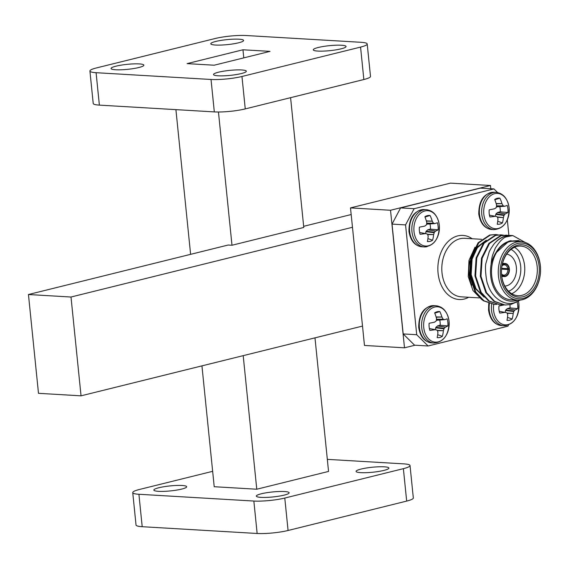 <?xml version="1.0" encoding="UTF-8"?>
<svg xmlns="http://www.w3.org/2000/svg" width="569" height="569" viewBox="0 0 569 569"><rect width="100%" height="100%" fill="white"/><g stroke="black" fill="none" stroke-linecap="round" stroke-linejoin="round"><path stroke-width="0.85" d="M158.502 491.332A16.487 2.504 174.2 0 1 153.879 490.08A16.487 2.504 174.2 0 1 164.007 486.708A16.487 2.504 174.2 0 1 182.059 485.492A16.487 2.504 174.2 0 1 186.689 486.744A16.487 2.504 174.2 0 1 176.561 490.115A16.487 2.504 174.2 0 1 158.502 491.332M360.71 472.654A16.487 2.504 174.2 0 1 356.087 471.402A16.487 2.504 174.2 0 1 366.208 468.038A16.487 2.504 174.2 0 1 384.267 466.815A16.487 2.504 174.2 0 1 388.89 468.067A16.487 2.504 174.2 0 1 378.762 471.438A16.487 2.504 174.2 0 1 360.71 472.654M260.958 497.37A16.487 2.504 174.2 0 1 256.334 496.118A16.487 2.504 174.2 0 1 266.463 492.754A16.487 2.504 174.2 0 1 284.521 491.538A16.487 2.504 174.2 0 1 289.144 492.79A16.487 2.504 174.2 0 1 279.016 496.154A16.487 2.504 174.2 0 1 260.958 497.37M501.666 268.312L507.768 268.675A5.164 3.72 93.4 0 0 504.44 264.841A5.164 3.72 93.4 0 0 503.615 264.919A5.164 3.72 93.4 0 0 502.007 265.879M501.538 273.838A5.164 3.72 93.4 0 0 503.828 275.154A5.164 3.72 93.4 0 0 504.646 275.076A5.164 3.72 93.4 0 0 507.854 269.5L501.588 269.13M502.093 265.396A6.003 4.324 -86.6 0 1 504.113 264.13A6.003 4.324 -86.6 0 1 508.949 268.561L509.347 268.461A6.565 4.723 93.4 0 0 505.101 263.483A6.565 4.723 93.4 0 0 502.271 264.557M504.795 286.072A16.046 11.558 93.4 0 0 516.375 267.202A16.046 11.558 93.4 0 0 506.68 254.108M499.219 311.286L505.037 312.381A28.201 6.031 177.7 0 1 499.696 313.092A13.094 9.431 -86.6 0 1 498.963 309.614A13.094 9.431 -86.6 0 1 498.97 305.958A28.201 2.496 -9.2 0 0 504.02 304.948M497.74 221.284L502.413 222.927A28.201 20.79 -105.4 0 0 503.409 217.6L497.477 217.273M495.542 216.298L495.542 216.298A27.981 1.558 14 0 1 497.064 216.739L497.406 217.081A27.981 14.054 51.8 0 1 497.939 218.674L497.967 218.951A28.201 17.248 77.4 0 1 497.228 224.214A13.094 9.431 93.4 0 0 499.866 224.079A13.094 9.431 93.4 0 0 502.413 222.927M496.147 203.546L501.986 203.61A28.201 20.79 -105.4 0 0 499.895 198.176A13.094 9.431 93.4 0 0 496.68 198.481A13.094 9.431 93.4 0 0 494.71 199.463A28.201 17.248 77.4 0 1 496.545 204.954L496.573 205.267A27.981 17.298 105.9 0 1 496.396 207.144L496.14 207.635A27.981 9.374 153.2 0 1 494.767 208.681L494.511 208.795A28.201 2.496 170.8 0 1 489.205 209.854A13.094 9.431 93.4 0 0 489.205 213.517A13.094 9.431 93.4 0 0 489.93 216.988A28.201 6.031 -2.3 0 0 495.272 216.284L489.454 215.182M436.089 316.947L441.921 317.011A28.201 20.79 -105.4 0 0 439.837 311.577A13.094 9.431 93.4 0 0 437.191 311.72A13.094 9.431 93.4 0 0 436.622 311.883A13.094 9.431 93.4 0 0 434.652 312.865A28.201 17.248 77.4 0 1 436.487 318.356L436.515 318.661A27.981 17.298 105.9 0 1 436.338 320.546L436.074 321.037A27.981 9.374 153.2 0 1 434.702 322.082L434.453 322.196A28.201 2.496 170.8 0 1 429.147 323.256A13.094 9.431 93.4 0 0 429.872 330.39A28.201 6.031 -2.3 0 0 435.214 329.686L429.396 328.583M435.306 329.664L435.911 327.296L437.682 325.831L445.378 327.161A28.201 6.031 -2.3 0 0 447.853 325.937A13.094 9.431 93.4 0 0 447.86 322.274A13.094 9.431 93.4 0 0 447.127 318.804A28.201 2.496 170.8 0 1 444.617 319.678L444.617 319.678M437.682 325.831L440.143 325.219A10.754 7.746 93.4 0 0 440.129 322.339A10.754 7.746 93.4 0 0 439.702 320.027M427.916 238.589L432.589 240.232A13.094 9.431 -86.6 0 1 430.05 241.377A13.094 9.431 -86.6 0 1 427.404 241.519A28.201 17.248 -102.6 0 0 428.144 236.256L428.116 235.971A27.981 14.054 -128.2 0 0 427.582 234.378L427.241 234.044A27.981 1.558 -166 0 0 425.719 233.596L425.719 233.596M434.858 223.581L434.858 223.581A28.201 2.496 -9.2 0 0 437.369 222.707A13.094 9.431 -86.6 0 1 438.094 226.178A13.094 9.431 -86.6 0 1 438.094 229.84A28.201 6.031 177.7 0 1 435.619 231.064L427.924 229.734L426.153 231.199L425.541 233.56M429.936 223.93A10.754 7.746 -86.6 0 1 430.37 226.234A10.754 7.746 -86.6 0 1 430.377 229.122L438.094 229.84M517.584 243.496A27.924 20.114 93.4 0 0 500.428 275.901A27.924 20.114 93.4 0 0 523.167 298.412A27.924 20.114 93.4 0 0 540.322 266.007A27.924 20.114 93.4 0 0 517.584 243.496M522.335 299.728A29.318 21.117 -86.6 0 1 517.683 300.162A29.318 21.117 -86.6 0 1 498.266 272.885A29.318 21.117 -86.6 0 1 516.481 242.067A29.318 21.117 -86.6 0 1 521.133 241.633A29.318 21.117 -86.6 0 1 540.55 268.909A29.318 21.117 -86.6 0 1 522.335 299.728M517.754 245.147A26.245 18.905 -86.6 0 1 539.128 266.306A26.245 18.905 -86.6 0 1 522.996 296.762A26.245 18.905 -86.6 0 1 501.623 275.602A26.245 18.905 -86.6 0 1 517.754 245.147M521.887 295.332A24.851 17.902 93.4 0 0 537.328 269.215A24.851 17.902 93.4 0 0 520.87 246.093A24.851 17.902 93.4 0 0 516.929 246.462A24.851 17.902 93.4 0 0 501.488 272.579A24.851 17.902 93.4 0 0 517.946 295.702A24.851 17.902 93.4 0 0 521.887 295.332M514.497 247.302A24.851 17.902 -86.6 0 1 524.71 271.207A24.851 17.902 -86.6 0 1 511.751 293.746M508.586 291.264A22.056 15.889 93.4 0 0 520.77 270.979A22.056 15.889 93.4 0 0 511.054 249.4M474.987 247.223L468.984 260.453L468.251 276.619L472.967 290.517L482.014 299.827M470.022 260.723A29.318 21.117 93.4 0 0 471.879 285.204M520.251 300.098L514.433 302.722C503.949 306.143 491.687 297.48 487.761 284.237C486.452 282.722 484.496 266.541 486.104 262.736L489.02 252.487C489.283 251.228 490.962 248.369 494.056 243.923A34.901 25.136 -86.6 0 1 506.254 236.007A34.901 25.136 -86.6 0 1 511.794 235.488A34.901 25.136 -86.6 0 1 512.797 235.573L506.837 236.761C503.494 237.351 499.646 241.171 495.272 248.219L492.612 255.125C491.893 256.932 490.976 264.002 491.125 264.357A30.712 22.12 93.4 0 0 515.706 300.702A30.712 22.12 93.4 0 0 517.498 300.155M520.948 241.619A30.712 22.12 93.4 0 0 518.416 240.58L521.119 241.633L514.369 241.235A29.318 21.117 93.4 0 0 509.71 241.669A29.318 21.117 93.4 0 0 491.502 272.487A29.318 21.117 93.4 0 0 510.912 299.763L517.683 300.162M496.652 304.372L494.29 304.379L483.913 300.752L475.784 292.004L470.25 275.645L471.402 257.636L478.806 242.785L490.357 235.068L495.72 234.535L498.053 234.841M494.29 304.379L483.237 300.717L475.108 291.968L469.574 275.609L470.727 257.593L478.131 242.743L489.689 235.033L495.72 234.535M494.056 243.923C497.626 239.698 501.545 237.053 505.798 235.979L511.794 235.488M517.598 301.563L510.756 304.5L505.037 305.012L494.653 301.385L486.523 292.637L480.99 276.278L482.142 258.269L489.546 243.418L501.097 235.701L506.46 235.168L508.8 235.474M505.037 305.012L493.977 301.35L485.848 292.601L480.321 276.242L481.466 258.226L488.871 243.376L500.428 235.666L506.46 235.168M502.022 304.692L499.667 304.692L489.283 301.072L481.154 292.324L475.62 275.965L476.772 257.949L484.176 243.098L495.727 235.388L501.09 234.855L503.43 235.153M499.667 304.692L488.607 301.029L480.478 292.281L474.951 275.922L476.097 257.913L483.501 243.063L495.058 235.346L501.09 234.855M512.797 235.573L525.144 242.408M139.241 63.913A16.487 2.504 174.2 0 1 143.865 65.172A16.487 2.504 174.2 0 1 133.736 68.536A16.487 2.504 174.2 0 1 115.678 69.752A16.487 2.504 174.2 0 1 111.055 68.5A16.487 2.504 174.2 0 1 121.183 65.136A16.487 2.504 174.2 0 1 139.241 63.913M238.987 39.197A16.487 2.504 174.2 0 1 243.61 40.449A16.487 2.504 174.2 0 1 233.482 43.82A16.487 2.504 174.2 0 1 215.423 45.036A16.487 2.504 174.2 0 1 210.8 43.785A16.487 2.504 174.2 0 1 220.928 40.413A16.487 2.504 174.2 0 1 238.987 39.197M341.45 45.243A16.487 2.504 174.2 0 1 346.073 46.494A16.487 2.504 174.2 0 1 335.945 49.859A16.487 2.504 174.2 0 1 317.886 51.082A16.487 2.504 174.2 0 1 313.263 49.823A16.487 2.504 174.2 0 1 323.391 46.459A16.487 2.504 174.2 0 1 341.45 45.243M241.697 69.959A16.487 2.504 174.2 0 1 246.327 71.21A16.487 2.504 174.2 0 1 236.199 74.582A16.487 2.504 174.2 0 1 218.14 75.798A16.487 2.504 174.2 0 1 213.517 74.546A16.487 2.504 174.2 0 1 223.645 71.175A16.487 2.504 174.2 0 1 241.697 69.959M71.004 297.025L28.45 294.522L38.486 393.321L81.04 395.832L71.004 297.025L352.474 227.28L364.473 345.454L404.495 347.815L390.519 210.26L490.471 185.494L490.798 188.737M81.04 395.832L362.51 326.08M28.45 294.522L228.176 245.026L231.988 245.246L303.775 227.458L290.588 97.676M303.654 226.32L351.18 214.541M314.984 337.858L328.555 471.431L256.768 489.226L243.198 355.646M256.768 489.226L214.214 486.715L201.938 365.867M190.608 254.336L175.913 109.639M231.988 245.246L218.453 112.008M360.561 47.092L241.96 76.481A21.985 3.336 174.2 0 1 211.028 79.475L96.083 72.697A21.985 3.336 174.2 0 1 89.916 71.025A21.985 3.336 174.2 0 1 96.566 67.903L215.167 38.514A21.985 3.336 174.2 0 1 246.1 35.52L361.045 42.298A21.985 3.336 174.2 0 1 367.204 43.969A21.985 3.336 174.2 0 1 360.561 47.092L363.854 79.518L245.253 108.907L241.96 76.481M270.026 51.374L214.164 65.215L187.101 63.621L242.956 49.78L270.026 51.374M406.671 501.097L403.378 468.664A21.985 3.336 -5.8 0 0 410.029 465.549L413.322 497.975A21.985 3.336 174.2 0 1 406.671 501.097L288.078 530.486A21.985 3.336 174.2 0 1 257.145 533.48L142.2 526.702A21.985 3.336 174.2 0 1 136.034 525.031L132.741 492.598A21.985 3.336 -5.8 0 0 138.907 494.269L142.2 526.702M242.956 49.78L243.781 57.882M211.028 79.475L214.321 111.901L99.376 105.123L96.083 72.697M89.916 71.025L93.216 103.451A21.985 3.336 -5.8 0 0 99.376 105.123M363.854 79.518A21.985 3.336 -5.8 0 0 370.497 76.402L367.204 43.969M214.321 111.901A21.985 3.336 -5.8 0 0 245.253 108.907M490.471 185.494L450.449 183.133L350.504 207.898L352.474 227.28M508.949 268.561L507.768 268.675M491.125 264.357C491.901 260.559 493.38 256.861 495.563 253.248C499.212 246.683 503.906 242.643 509.66 241.128L518.416 240.58M495.563 253.248L508.985 241.092L511.154 240.694M484.112 297.132L475.286 288.561L470.492 274.557L471.409 259.137L477.171 247.06L486.267 240.203M483.479 296.421L475.961 288.597L471.16 274.599L472.085 259.18L477.341 247.764L485.684 240.737M416.721 334.728L428.087 345.98L414.552 345.184L403.186 333.925L416.721 334.728L405.562 224.897L392.034 224.101L403.186 333.925M392.034 224.101L400.612 207.898L414.147 208.702L405.562 224.897M497.605 192.55L493.942 188.922L414.147 208.702M493.942 188.922L480.407 188.126L400.612 207.898M508.899 235.466L507.32 219.926M428.087 345.98L507.889 326.208L508.565 324.927M426.679 223.496L433.528 223.148L426.707 223.133M426.409 221.128L432.284 221.199L426.33 220.85M426.629 223.944L434.744 223.589M433.528 223.148A27.981 5.071 7 0 1 434.688 223.574L427.347 224.101M425.889 231.69L434.197 232.742L434.453 232.252L426.153 231.199M427.653 234.57L433.649 234.606L427.525 234.257M427.717 229.84L435.619 231.064M425 217.038L430.072 215.48A13.094 9.431 -86.6 0 0 426.857 215.786A13.094 9.431 -86.6 0 0 424.887 216.768A28.201 17.248 -102.6 0 1 426.722 222.259L426.75 222.564A27.981 17.298 -74.1 0 1 426.572 224.449L426.316 224.94A27.981 9.374 -26.8 0 1 424.943 225.985L424.687 226.099A28.201 2.496 -9.2 0 1 419.381 227.159A13.094 9.431 -86.6 0 0 420.107 234.293A28.201 6.031 177.7 0 0 425.448 233.582L419.63 232.486M430.072 215.48A28.201 20.79 74.6 0 1 432.163 220.914M432.284 221.199A27.981 17.568 45.9 0 1 433.187 222.813M430.377 229.122L427.924 229.734M435.456 231.185A27.981 12.888 160 0 1 434.453 232.252M434.197 232.742A27.981 20.811 108.2 0 1 433.649 234.606M433.585 234.905A28.201 20.79 74.6 0 1 432.589 240.232M435.911 327.296L444.218 328.349L443.955 328.839L435.655 327.787M437.284 330.361L443.407 330.703L437.412 330.667M445.378 327.161L437.476 325.937M436.473 319.23L443.294 319.245L436.437 319.593M441.921 317.011L436.174 317.232M444.51 319.686L436.395 320.041M437.113 320.198L444.446 319.671A27.981 5.071 -173 0 0 443.294 319.245M435.477 329.7L435.477 329.7A27.981 1.558 14 0 1 436.999 330.141L437.341 330.482A27.981 14.054 51.8 0 1 437.874 332.076L437.91 332.353A28.201 17.248 77.4 0 1 437.163 337.616A13.094 9.431 93.4 0 0 442.348 336.329A28.201 20.79 -105.4 0 0 443.343 331.002M437.682 334.686L442.348 336.329M443.407 330.703A27.981 20.811 -71.8 0 0 443.955 328.839M444.218 328.349A27.981 12.888 -20 0 0 445.221 327.282M440.143 325.219L447.853 325.937M442.952 318.91A27.981 17.568 -134.1 0 0 442.049 317.296M434.759 313.135L439.837 311.577M495.364 216.263L495.976 213.894L497.747 212.429L500.201 211.817A10.754 7.746 93.4 0 0 499.76 206.625M497.747 212.429L505.279 213.88L497.534 212.536M495.976 213.894L504.276 214.954L504.02 215.438L495.713 214.385M497.349 216.96L503.409 217.6M504.568 206.284L496.453 206.639M497.171 206.796L504.511 206.27A27.981 5.071 -173 0 0 503.352 205.85L496.495 206.191M496.531 205.836L503.352 205.85M501.986 203.61L496.232 203.83M505.443 213.766A28.201 6.031 -2.3 0 0 507.918 212.536A13.094 9.431 93.4 0 0 507.192 205.402A28.201 2.496 170.8 0 1 504.682 206.277M503.01 205.509A27.981 17.568 -134.1 0 0 502.107 203.894M494.824 199.733L499.895 198.176M503.473 217.301A27.981 20.811 -71.8 0 0 504.02 215.438M504.276 214.954A27.981 12.888 -20 0 0 505.279 213.88M500.201 211.817L507.918 212.536M505.3 312.395L505.3 312.395A27.981 1.558 -166 0 1 506.823 312.836L507.164 313.178A27.981 14.054 -128.2 0 1 507.697 314.771L507.726 315.048A28.201 17.248 -102.6 0 1 506.986 320.311A13.094 9.431 -86.6 0 0 512.171 319.031L507.498 317.381M509.916 304.685A10.754 7.746 -86.6 0 1 509.966 307.914L507.505 308.526L505.734 309.991L505.13 312.36M507.299 308.64L515.045 309.977L507.505 308.526M505.478 310.482L513.779 311.535L514.042 311.051L505.734 309.991M507.235 313.37L513.231 313.398L507.107 313.057M509.966 307.914L517.676 308.633A28.201 6.031 177.7 0 1 515.201 309.863M515.045 309.977A27.981 12.888 160 0 1 514.042 311.051M513.779 311.535A27.981 20.811 108.2 0 1 513.231 313.398M513.167 313.697A28.201 20.79 74.6 0 1 512.171 319.031M517.072 301.89A13.094 9.431 -86.6 0 1 517.676 308.633M415.014 345.212L404.495 347.815M390.519 210.26L350.504 207.898M501.645 275.183A6.565 4.723 93.4 0 0 504.326 276.584A6.565 4.723 93.4 0 0 509.433 269.286L501.616 268.824M507.854 269.5L509.035 269.379A6.003 4.324 -86.6 0 1 506.453 275.424A6.003 4.324 -86.6 0 1 501.566 274.322M509.035 269.379L509.433 269.286M327.324 459.361L403.862 463.877A21.985 3.336 -5.8 0 1 410.029 465.549M132.741 492.598A21.985 3.336 -5.8 0 1 139.391 489.482L212.65 471.324M257.145 533.48L253.852 501.047L138.907 494.269M403.378 468.664L284.784 498.053L288.078 530.486M253.852 501.047A21.985 3.336 -5.8 0 0 284.784 498.053M481.573 239.3L464.674 238.304A29.318 21.117 93.4 0 0 460.022 238.738A29.318 21.117 93.4 0 0 441.807 269.557A29.318 21.117 93.4 0 0 461.224 296.833L479.205 297.893M468.707 297.274A32.113 23.13 -86.6 0 1 464.226 299.031A32.113 23.13 -86.6 0 1 438.073 273.141A32.113 23.13 -86.6 0 1 457.81 235.879A32.113 23.13 -86.6 0 1 472.156 238.745M506.73 325.432A18.649 13.436 -86.6 0 1 503.764 325.71L501.467 325.575A18.649 13.436 -86.6 0 1 489.233 310.254A18.649 13.436 -86.6 0 1 489.425 303.626M518.437 301.15L518.9 303.981C518.8 317.474 513.757 324.721 503.764 325.71A18.649 13.436 -86.6 0 1 491.538 310.389A18.649 13.436 -86.6 0 1 491.673 304.123M518.409 301.165A17.71 12.753 -86.6 0 1 518.885 304.038A17.71 12.753 -86.6 0 1 508.003 324.586A17.71 12.753 -86.6 0 1 493.579 310.304A17.71 12.753 -86.6 0 1 493.714 304.344M479.475 214.157A18.649 13.436 93.4 0 0 491.701 229.478C484.596 228.546 480.286 223.375 478.764 213.965C478.863 200.473 483.913 193.225 493.899 192.237A18.649 13.436 93.4 0 0 490.94 192.514A18.649 13.436 93.4 0 0 479.475 214.157M496.204 192.372A18.649 13.436 93.4 0 0 493.238 192.649A18.649 13.436 93.4 0 0 481.779 214.293A18.649 13.436 93.4 0 0 494.006 229.613C503.992 228.617 509.042 221.377 509.141 207.884C507.619 198.474 503.309 193.304 496.204 192.372L493.899 192.237M483.821 214.207A17.71 12.753 93.4 0 0 498.238 228.482A17.71 12.753 93.4 0 0 509.12 207.941A17.71 12.753 93.4 0 0 494.703 193.659A17.71 12.753 93.4 0 0 483.821 214.207M431.643 342.879C424.538 341.948 420.221 336.777 418.706 327.367C418.805 313.875 423.848 306.627 433.841 305.638A18.649 13.436 93.4 0 0 430.875 305.916A18.649 13.436 93.4 0 0 419.41 327.559A18.649 13.436 93.4 0 0 431.643 342.879L433.941 343.015C443.934 342.019 448.977 334.778 449.076 321.286C447.561 311.876 443.244 306.705 436.139 305.773A18.649 13.436 93.4 0 0 433.18 306.051A18.649 13.436 93.4 0 0 421.714 327.694A18.649 13.436 93.4 0 0 433.941 343.015M449.062 321.336A17.71 12.753 93.4 0 0 434.638 307.061A17.71 12.753 93.4 0 0 423.756 327.609A17.71 12.753 93.4 0 0 438.18 341.884A17.71 12.753 93.4 0 0 449.062 321.336M409.652 231.462A18.649 13.436 -86.6 0 1 421.117 209.819A18.649 13.436 -86.6 0 1 424.076 209.541C414.09 210.53 409.04 217.771 408.94 231.27C410.462 240.68 414.773 245.851 421.878 246.775A18.649 13.436 -86.6 0 1 409.652 231.462M427.141 246.633A18.649 13.436 -86.6 0 1 424.182 246.918A18.649 13.436 -86.6 0 1 411.956 231.597A18.649 13.436 -86.6 0 1 423.421 209.954A18.649 13.436 -86.6 0 1 426.38 209.677L424.076 209.541M413.997 231.512A17.71 12.753 -86.6 0 1 424.879 210.964A17.71 12.753 -86.6 0 1 439.296 225.239A17.71 12.753 -86.6 0 1 428.414 245.787A17.71 12.753 -86.6 0 1 413.997 231.512M435.427 329.686L429.389 328.548L435.37 329.679M502.562 263.333L505.101 263.483M501.467 325.575C494.354 324.643 490.044 319.472 488.529 310.062L488.75 303.419M421.878 246.775L424.182 246.918C434.168 245.922 439.218 238.681 439.318 225.182C437.796 215.779 433.486 210.608 426.38 209.677M427.276 224.115L434.801 223.589M437.042 320.212L444.56 319.686M436.139 305.773L433.841 305.638M497.1 206.81L504.625 206.291M494.006 229.613L491.701 229.478M501.787 276.427L504.326 276.584"/></g></svg>
